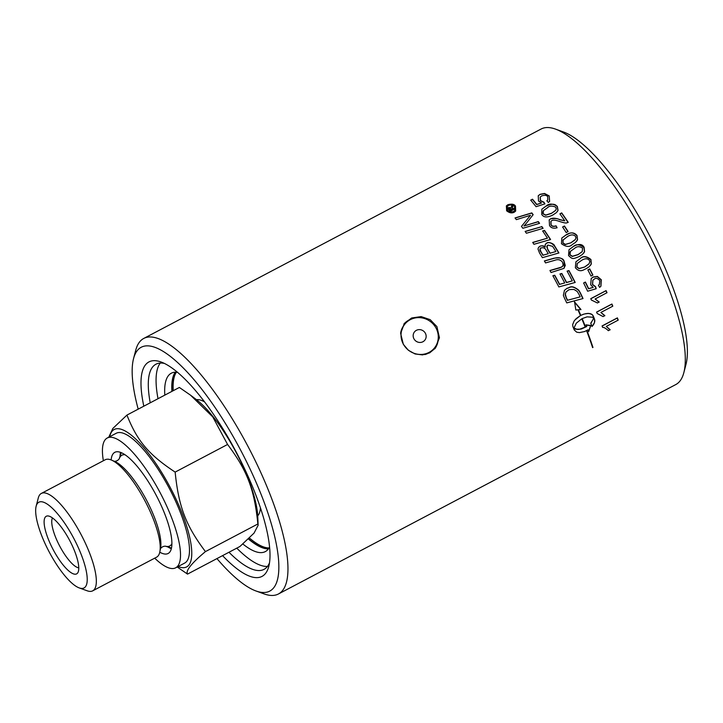 <?xml version="1.0" encoding="UTF-8"?>
<svg xmlns="http://www.w3.org/2000/svg" width="723" height="723" viewBox="0 0 723 723"><rect width="100%" height="100%" fill="white"/><g stroke="black" fill="none" stroke-linecap="round" stroke-linejoin="round"><path stroke-width="1.08" d="M248.513 538.834A100.47 29.128 -117.8 0 0 268.667 548.54M175.716 372.173A100.47 29.128 -117.8 0 0 175.707 372.191A100.47 29.128 -117.8 0 0 172.092 391.288M269.037 547.962A100.47 29.128 62.2 0 1 249.39 537.993M173.24 390.682A100.47 29.128 62.2 0 1 176.403 372.191M248.396 538.951A100.822 29.227 -117.8 0 0 268.432 548.874M175.309 372.182A100.822 29.227 -117.8 0 0 171.92 391.378M242.847 543.985A100.822 29.227 -117.8 0 0 265.323 551.595A100.822 29.227 -117.8 0 0 269.571 547.013M177.497 372.291A100.822 29.227 -117.8 0 0 171.306 373.213A100.822 29.227 -117.8 0 0 164.817 395.12M204.627 401.952A65.965 19.123 -117.8 0 0 196.511 399.702M257.713 515.833A65.965 19.123 -117.8 0 0 260.443 507.862M77.56 573.104A32.571 9.444 -117.8 0 0 77.858 572.679A32.571 9.444 -117.8 0 0 69.797 540.677A32.571 9.444 -117.8 0 0 47.953 515.942A32.571 9.444 -117.8 0 0 52.716 548.766A32.571 9.444 -117.8 0 0 77.56 573.104M78.771 567.835A28.757 8.333 62.2 0 1 59.666 546.01A28.757 8.333 62.2 0 1 52.463 517.921M70.917 533.176A48.45 14.044 62.2 0 1 79.205 587.907A48.45 14.044 62.2 0 1 49.019 551.622A48.45 14.044 62.2 0 1 36.15 506.208A48.45 14.044 62.2 0 1 70.917 533.176M79.205 587.907L87.23 590.808A55.065 15.96 -117.8 0 0 92.707 590.836A55.065 15.96 -117.8 0 0 77.813 528.603A55.065 15.96 -117.8 0 0 41.365 493.42A55.065 15.96 -117.8 0 0 38.292 497.957L36.15 506.208M92.707 590.836L156.593 557.171A55.065 15.96 -117.8 0 0 159.846 551.83A55.065 15.96 -117.8 0 0 141.69 494.939A55.065 15.96 -117.8 0 0 111.496 460.09A55.065 15.96 -117.8 0 0 105.242 459.756L41.365 493.42M120.569 452.372A57.18 16.575 -117.8 0 0 120.027 456.367M167.736 546.895A57.18 16.575 -117.8 0 0 171.333 548.703M108.784 437.189L112.842 428.459L126.941 415.083C137.298 441.147 148.631 454.559 175.147 472.101C178.653 506.76 185.775 525.458 205.44 551.604C191.387 563.362 185.413 570.863 187.528 574.098L177.207 567.004M178.102 566.534A77.668 22.512 -117.8 0 0 165.621 479.105A77.668 22.512 -117.8 0 0 109.688 436.71M126.941 415.083L179.367 387.456L190.556 395.201L212.752 416.9L227.582 444.464L175.147 472.101M205.44 551.604L257.867 523.976C254.369 489.317 247.248 470.61 227.582 444.464M187.528 574.098L239.955 546.471L254.053 533.095L258.147 525.232L257.867 523.976M258.147 525.232L257.74 516.367A77.668 22.512 -117.8 0 0 231.658 444.302A77.668 22.512 -117.8 0 0 196.087 399.376L190.556 395.201M107.266 437.993L116.222 433.267A73.375 21.265 62.2 0 1 169.245 488.26A73.375 21.265 62.2 0 1 184.636 563.09L175.68 567.808A73.375 21.265 -117.8 0 0 160.289 492.987A73.375 21.265 -117.8 0 0 107.266 437.993A73.375 21.265 -117.8 0 0 105.169 439.756A73.375 21.265 -117.8 0 0 103.362 460.741M154.713 558.165A73.375 21.265 -117.8 0 0 175.68 567.808M111.143 459.945A57.18 16.575 62.2 0 1 113.177 453.692A57.18 16.575 62.2 0 1 114.812 452.318A57.18 16.575 62.2 0 1 156.132 495.174A57.18 16.575 62.2 0 1 168.134 553.484A57.18 16.575 62.2 0 1 159.765 552.2M256.032 590.998L264.049 593.89A144.428 41.871 -117.8 0 0 278.436 593.981A144.428 41.871 -117.8 0 0 248.134 446.687A144.428 41.871 -117.8 0 0 143.76 338.436A144.428 41.871 -117.8 0 0 139.62 341.916A144.428 41.871 -117.8 0 0 135.698 350.348L133.556 358.599A137.822 39.955 62.2 0 1 137.298 350.556A137.822 39.955 62.2 0 1 246.516 461.645A137.822 39.955 62.2 0 1 256.032 590.998A137.822 39.955 62.2 0 1 216.945 558.599M138.192 409.155A137.822 39.955 62.2 0 1 133.556 358.599M683.841 372.652L685.991 364.401A137.822 39.955 -117.8 0 0 649.39 235.219A137.822 39.955 -117.8 0 0 563.515 132.002L555.499 129.11A144.428 41.871 62.2 0 1 645.494 237.271A144.428 41.871 62.2 0 1 683.841 372.652A144.428 41.871 62.2 0 1 675.788 384.564L278.436 593.981M143.76 338.436L541.111 129.019A144.428 41.871 62.2 0 1 555.499 129.11M267.456 566.434A115.942 33.61 62.2 0 1 236.764 548.151M158.012 398.716A115.942 33.61 62.2 0 1 160.271 363.063M222.576 555.625A121.229 35.138 -117.8 0 0 268.784 566.398A121.229 35.138 -117.8 0 0 229.209 439.385A121.229 35.138 -117.8 0 0 161.048 361.988A121.229 35.138 -117.8 0 0 143.814 406.19M150.23 402.81A115.942 33.61 62.2 0 1 155.924 364.229A115.942 33.61 62.2 0 1 164.401 363.416M269.498 562.828A115.942 33.61 62.2 0 1 264.031 569.363A115.942 33.61 62.2 0 1 228.983 552.255M543.298 213.782L545.775 215.074L551.568 213.24L555.635 210.366L556.222 209.119L555.779 207.185C552.11 205.594 549.344 205.784 547.474 207.736L543.416 210.61L543.163 213.963L545.639 215.246L551.432 213.412L555.562 210.465M403.326 344.311L400.632 333.402L404.374 323.398L411.667 317.975L421.148 316.602L430.194 319.665L436.909 326.615L439.439 337.731L435.4 348.106L429.661 352.869L422.521 354.903L415.047 353.954L408.323 350.221L403.326 344.311M434.857 348.757A19.828 18.825 38.5 0 0 438.274 337.921M413.655 318.319A19.828 18.825 38.5 0 0 403.868 324.067M400.659 332.887A19.006 18.039 -141.5 0 1 404.184 324.961L404.79 324.202A19.006 18.039 -141.5 0 1 425.558 318.879A19.006 18.039 -141.5 0 1 438.292 336.909A19.006 18.039 -141.5 0 1 434.523 347.88A19.006 18.039 -141.5 0 1 413.764 353.195A19.006 18.039 -141.5 0 1 401.021 335.174A19.006 18.039 -141.5 0 1 404.79 324.202M434.523 347.88L433.917 348.64A19.006 18.039 -141.5 0 1 424.826 354.586M413.158 335.734A6.624 6.29 -141.5 0 1 422.892 330.637A6.624 6.29 -141.5 0 1 422.928 341.744A6.624 6.29 -141.5 0 1 413.158 335.734M509.534 208.278L509.941 209.842A144.428 41.871 62.2 0 1 510.221 210.176L511.504 209.498A144.428 41.871 -117.8 0 0 511.224 209.164L509.272 208.54M541.156 247.971C539.855 247.808 539.837 249.137 541.084 251.956A144.428 41.871 62.2 0 1 543.081 255.183L548.287 253.719A144.428 41.871 -117.8 0 0 546.38 250.619C545.214 248.188 543.47 247.302 541.156 247.971L540.406 248.604M547.917 245.061L546.742 246.688L547.79 249.327A144.428 41.871 62.2 0 1 550.167 253.177L555.879 251.55A144.428 41.871 -117.8 0 0 553.773 248.116L552.553 246.335L547.917 245.061M568.097 290.393L566.073 291.929L565.25 293.773L566.217 297.424A144.428 41.871 62.2 0 1 567.582 300.253L580.171 296.873A144.428 41.871 -117.8 0 0 578.96 294.324L577.198 291.423L574.089 289.516C570.555 289.345 568.558 289.634 568.097 290.393M570.104 254.767L572.399 256.276L578.12 254.55L582.232 251.613L582.584 248.161C579.647 246.136 576.972 246.218 574.55 248.387L570.438 251.315L569.977 254.93L572.273 256.439L577.984 254.713L582.169 251.685M584.871 266.814L589.073 263.759L589.76 261.717L589.399 260.334C587.456 258.247 584.799 258.292 581.437 260.479L577.316 263.425L576.927 266.941L579.177 268.513L584.735 266.977L588.929 263.94M507.501 210.321C509.191 211.956 511.224 212.345 513.601 211.478L514.776 210.529L514.622 206.57C512.815 204.907 510.763 204.537 508.468 205.449L507.311 206.398L507.501 210.321M510.98 207.826L511.911 205.431A144.428 41.871 62.2 0 1 512.77 206.426L512.074 208.893A144.428 41.871 62.2 0 1 512.245 209.101L514.18 208.088A144.428 41.871 62.2 0 1 514.866 208.902L510.158 211.378A144.428 41.871 -117.8 0 0 509.471 210.565L508.405 209.281L508.739 207.456L510.98 207.826L508.224 207.908M571.098 242.621L575.381 239.458L575.906 237.831L575.499 236.322C573.447 234.36 570.745 234.46 567.392 236.629L562.919 240.144L563.018 242.919L565.359 244.383L570.971 242.783L575.128 239.783M514.216 212.237C511.857 213.43 509.326 212.942 506.624 210.782L506.389 205.919L507.835 204.745C511.757 203.687 514.306 204.139 515.481 206.118L515.671 211.044L514.216 212.237M551.857 220.578L550.971 221.292L551.089 224.645C551.803 226.209 553.466 226.606 556.059 225.838L557.099 227.772C553.33 228.712 550.809 227.926 549.507 225.422L549.209 219.909L550.637 218.762C552.905 217.831 556.005 218.111 559.927 219.602L564.762 220.84A144.428 41.871 -117.8 0 0 559.9 213.854L561.708 212.896A144.428 41.871 62.2 0 1 568.224 222.359L566.787 222.838C566.245 223.28 564.012 222.874 560.081 221.636C555.879 220.108 553.14 219.756 551.857 220.578M549.209 195.924L549.625 201.356L548.368 202.467L546.85 200.822L547.754 199.964L547.682 196.746C546.751 195.192 544.744 194.912 541.663 195.924L540.262 197.018L540.506 200.56L543.931 202.196L544.916 203.868L536.059 206.697A144.428 41.871 -117.8 0 0 530.709 200.135L532.508 199.196A144.428 41.871 62.2 0 1 536.8 204.437L541.473 203.009L538.499 200.994L538.255 195.752L540.072 194.315L544.527 193.457L549.209 195.924L549.552 201.446M568.097 231.559L566.208 232.553A144.428 41.871 -117.8 0 0 562.593 227.004L564.473 226.01A144.428 41.871 62.2 0 1 568.097 231.559M566.199 234.749C570.664 232.038 574.27 232.291 577.026 235.508L577.56 239.765L575.454 242.458L572.264 244.546C569.625 247.275 566.019 246.995 561.455 243.714L561.816 238.03L566.073 234.912C568.341 234.568 571.324 230.203 576.9 235.671L577.433 239.928L576.656 241.256M568.549 255.553L569.001 249.751L573.402 246.444C578.816 243.588 582.386 243.895 584.121 247.347L584.573 251.703L582.431 254.433L579.231 256.52C572.553 259.241 572.616 259.385 568.549 255.553M580.334 258.482C583.045 255.698 586.579 256.05 590.935 259.521L591.315 263.976L589.146 266.742L585.946 268.839C584.112 269.236 580.162 273.439 575.363 267.727L575.915 261.816L580.198 258.644C582.928 255.906 586.461 256.258 590.808 259.693L591.179 264.139L590.375 265.513M564.428 298.057L563.371 295.3L564.464 290.321L567.112 288.206C569.832 288.052 570.854 284.04 578.771 290.212L580.28 292.716A144.428 41.871 62.2 0 1 583.027 298.545L566.751 302.901A144.428 41.871 -117.8 0 0 564.428 298.057M591.007 276.05A144.428 41.871 -117.8 0 0 587.853 269.914L589.742 268.92A144.428 41.871 62.2 0 1 592.896 275.056L591.007 276.05M587.022 330.745A144.428 41.871 62.2 0 1 592.959 347.438L592.616 347.618A144.428 41.871 -117.8 0 0 586.678 330.926L586.868 330.935A143.769 41.672 62.2 0 1 592.761 347.546M587.618 291.224A144.428 41.871 -117.8 0 0 583.615 282.982L585.404 282.042A144.428 41.871 62.2 0 1 588.63 288.64L593.158 287.383L590.691 284.735L591.224 278.518L593.104 276.999L597.343 276.412L601.319 279.774L600.94 286.2L599.62 287.393L598.436 285.314L599.403 284.392L599.792 280.596C597.695 278.256 595.879 277.74 594.342 279.051L592.887 280.208L592.598 284.41L595.544 286.66L596.222 288.712L587.618 291.224M574.243 329.941A144.428 41.871 -117.8 0 0 572.914 326.669L572.652 324.618L574.116 321.021L576.186 318.617L580.452 315.553A144.428 41.871 -117.8 0 0 577.948 309.815L575.851 310.031L574.568 301.907L580.976 309.516L578.355 309.778A144.428 41.871 62.2 0 1 580.795 315.373L584.021 314.053L588.603 313.384L592.001 314.415L593.231 315.96A144.428 41.871 62.2 0 1 594.559 319.232L594.487 322.648L592.038 326.534A144.428 41.871 -117.8 0 0 590.745 323.217L593.176 319.358L593.475 317.786L592.571 317.216L587.094 316.855L582.16 318.608A144.428 41.871 62.2 0 1 585.531 326.904L585.187 327.085A144.428 41.871 -117.8 0 0 581.816 318.78L576.312 323.163L573.981 328.052L576.683 329.2L579.801 329.164L586.769 326.498A144.428 41.871 -117.8 0 0 586.109 324.835L590.781 325.513L588.694 331.496A144.428 41.871 -117.8 0 0 588.052 329.815L584.582 331.55L579.475 332.607L576.692 332.173L574.243 329.941M591.369 300.027A144.428 41.871 -117.8 0 0 590.763 298.671L606.073 290.601A144.428 41.871 62.2 0 1 607.022 292.698L595.092 298.988L599.204 302.006L597.397 302.964L591.369 300.027M559.62 284.338L564.726 282.946A144.428 41.871 -117.8 0 0 559.954 273.99L561.816 273.466A144.428 41.871 62.2 0 1 566.588 282.431L572.282 280.876A144.428 41.871 -117.8 0 0 567.103 271.107L568.965 270.583A144.428 41.871 62.2 0 1 575.21 282.449L558.843 286.932A144.428 41.871 -117.8 0 0 552.869 275.752L554.731 275.228A144.428 41.871 62.2 0 1 559.62 284.338L564.726 282.946M596.592 312.092L611.911 304.022A144.428 41.871 62.2 0 1 612.806 306.172L600.867 312.463L604.88 315.626L603.063 316.584L597.171 313.484A144.428 41.871 -117.8 0 0 596.592 312.092M562.566 262.295C560.605 259.674 557.957 259.024 554.631 260.352L545.54 262.919A144.428 41.871 -117.8 0 0 544.374 260.94L554.062 258.201C560.117 257.37 563.47 258.418 564.13 261.328L565.278 265.522L563.895 268.387L551.071 272.517A144.428 41.871 -117.8 0 0 549.932 270.501L561.843 267.022L563.181 265.196L562.566 262.295M602.069 325.946L617.388 317.876A144.428 41.871 62.2 0 1 618.219 320.117L606.29 326.407L610.167 329.724L608.35 330.682C605.901 328.359 603.994 327.266 602.611 327.392A144.428 41.871 -117.8 0 0 602.069 325.946M539.539 253.032L538.011 249.046L538.499 247.474L539.9 246.245C542.268 245.504 544.003 245.757 545.124 247.022L545.196 244.663L546.66 243.118C548.423 241.401 554.306 243.868 554.523 245.757A144.428 41.871 62.2 0 1 558.924 252.969L542.395 257.659A144.428 41.871 -117.8 0 0 539.539 253.032M526.651 222.901L523.931 226.01L538.319 221.59A144.428 41.871 62.2 0 1 539.584 223.353L522.856 228.278A144.428 41.871 -117.8 0 0 521.464 226.38L530.51 215.273L516.349 219.647A144.428 41.871 -117.8 0 0 515.029 217.957L531.821 212.905A144.428 41.871 62.2 0 1 533.167 214.659L526.724 222.811M533.945 244.302A144.428 41.871 -117.8 0 0 532.706 242.422L547.447 238.165A144.428 41.871 -117.8 0 0 542.63 230.971L544.518 230.411A144.428 41.871 62.2 0 1 550.565 239.512L533.945 244.302M541.825 226.525A144.428 41.871 62.2 0 1 543.1 228.351L526.416 233.24A144.428 41.871 -117.8 0 0 525.124 231.423L541.699 226.697A143.769 41.672 62.2 0 1 542.892 228.414M541.744 214.577L541.825 209.236L546.154 206.019C549.091 203.353 552.815 203.47 557.306 206.371L558.057 210.357L556.358 212.661L552.851 215.011C544.446 219.123 542.711 215.499 541.744 214.577M506.308 206.019L507.682 204.934C510.167 203.714 512.715 204.175 515.336 206.299L515.598 211.134M507.23 206.498L507.347 210.51C508.188 212.074 510.221 212.454 513.457 211.667L514.704 210.61M556.059 225.838L556.918 227.844M550.908 221.374L550.953 224.817C551.703 226.389 553.366 226.778 555.933 226.01M549.146 220L550.501 218.933C554.442 218.165 557.541 218.445 559.792 219.774L564.762 220.84M559.954 213.918L561.572 213.068A143.769 41.672 62.2 0 1 568.052 222.449M538.183 195.843L539.918 194.505L544.383 193.637L549.064 196.105M530.772 200.208L532.354 199.376A143.769 41.672 62.2 0 1 536.656 204.618L541.473 203.009M540.189 197.108L540.352 200.741L543.786 202.377L544.708 203.931M546.886 200.867L547.682 200.054M562.639 227.076L564.338 226.182A143.769 41.672 62.2 0 1 567.917 231.649M561.726 238.147L566.073 234.912M563.235 239.629L562.892 243.082L565.232 244.546L570.971 242.783M568.947 249.824L573.267 246.606C576.05 243.913 579.62 244.22 583.985 247.51L584.437 251.866L583.642 253.222M570.393 251.378L569.661 252.824L569.977 254.93M575.851 261.889L580.198 258.644M577.261 263.488L576.8 267.103L579.051 268.676L584.735 266.977M564.401 290.402L566.977 288.369C569.697 288.17 570.89 284.247 578.635 290.375L580.144 292.887A143.769 41.672 62.2 0 1 582.837 298.59M580.171 296.873L567.582 300.253M565.278 294.894L566.082 297.587A143.769 41.672 62.2 0 1 567.447 300.425M565.964 292.065L565.142 295.056M587.898 269.986L589.606 269.083A143.769 41.672 62.2 0 1 592.724 275.147M591.152 278.608L592.968 277.171L597.207 276.575L601.184 279.937L600.867 286.281M583.651 283.055L585.278 282.205A143.769 41.672 62.2 0 1 588.495 288.802L593.158 287.383M592.824 280.298L592.471 284.582L595.409 286.832L596.05 288.766M598.463 285.359L599.331 284.482M574.939 319.955L580.452 315.553M576.312 323.163L573.836 328.233L575.237 329.055L578.029 329.48L581.382 328.992L586.769 326.498M585.964 325.016L590.637 325.693L588.54 331.685M582.16 318.608L582.015 318.78A143.769 41.672 62.2 0 1 585.35 327.004M591.794 321.934L590.745 323.226M593.917 323.94L592.959 325.413M594.487 322.648L593.764 324.121M594.785 321.419L594.342 322.838M594.812 320.262L594.64 321.599M594.559 319.232L594.668 320.452M593.231 315.96L593.095 316.141A143.769 41.672 62.2 0 1 594.414 319.412M592.733 315.111L593.095 316.141M592.001 314.415L592.598 315.291M591.053 313.89L591.866 314.595M589.914 313.547L590.917 314.071M588.603 313.384L589.769 313.719M587.166 313.421L588.468 313.565M585.621 313.646L587.022 313.592M584.021 314.053L585.485 313.818M582.395 314.632L583.886 314.225M580.795 315.373L582.259 314.812M578.355 309.778L578.219 309.95A143.769 41.672 62.2 0 1 580.65 315.553M574.433 302.078L580.84 309.688M590.799 298.753L605.937 290.773A143.769 41.672 62.2 0 1 606.85 292.788M595.092 298.988L599.069 302.187M560.018 274.098L561.69 273.628A143.769 41.672 62.2 0 1 566.461 282.603L572.282 280.876M567.166 271.215L568.838 270.745A143.769 41.672 62.2 0 1 575.02 282.503M552.923 275.861L554.604 275.391A143.769 41.672 62.2 0 1 559.485 284.51M596.629 312.173L611.766 304.193A143.769 41.672 62.2 0 1 612.625 306.272M600.867 312.463L604.735 315.806M544.437 261.048L553.935 258.364C558.942 256.891 562.295 257.939 564.003 261.491L564.329 267.926M549.995 270.61L559.918 267.826L562.611 266.416M602.105 326.046L617.234 318.066A143.769 41.672 62.2 0 1 618.029 320.217M606.29 326.407L610.013 329.923M538.617 247.32L539.774 246.407C541.229 245.495 542.973 245.757 544.997 247.185L545.124 247.022M545.531 244.058L546.525 243.28C548.929 241.916 551.55 242.792 554.396 245.928A143.769 41.672 62.2 0 1 558.734 253.032M555.879 251.55L550.167 253.177M547.049 245.775L547.663 249.489A143.769 41.672 62.2 0 1 550.04 253.348M548.287 253.719L543.081 255.183M541.021 248.134C539.584 248.893 539.557 250.221 540.958 252.119A143.769 41.672 62.2 0 1 542.955 255.346M523.931 226.01L538.174 221.762A143.769 41.672 62.2 0 1 539.367 223.416M515.11 218.066L531.676 213.086A143.769 41.672 62.2 0 1 533.032 214.839L533.167 214.659M532.779 242.53L547.447 238.165M542.702 231.071L544.383 230.583A143.769 41.672 62.2 0 1 550.357 239.566M525.205 231.532L541.699 226.697M511.794 205.657A143.769 41.672 62.2 0 1 512.616 206.615L511.92 209.083A143.769 41.672 62.2 0 1 512.101 209.29L514.035 208.269A143.769 41.672 62.2 0 1 514.649 209.01M511.504 209.498L510.221 210.176M509.381 208.468C508.802 208.341 508.938 208.866 509.796 210.032A143.769 41.672 62.2 0 1 510.067 210.357M541.889 209.173L546.019 206.191C554.794 202.015 556.267 205.775 557.171 206.543L557.921 210.529L557.198 211.794M543.362 210.682L542.693 212.896L543.163 213.963M159.846 551.83L160.551 548.287A52.083 15.102 -117.8 0 0 143.38 494.478A52.083 15.102 -117.8 0 0 114.812 461.509L111.496 460.09M125.025 454.749A51.297 14.867 -117.8 0 0 119.241 458.798C118.048 460.424 116.43 461.274 114.388 461.355M165.26 546.154L165.296 546.163A51.297 14.867 -117.8 0 0 171.893 543.687M119.232 458.825L121.229 452.634M171.496 548.007L165.287 546.163C163.271 546.226 161.654 547.085 160.434 548.73"/></g></svg>
